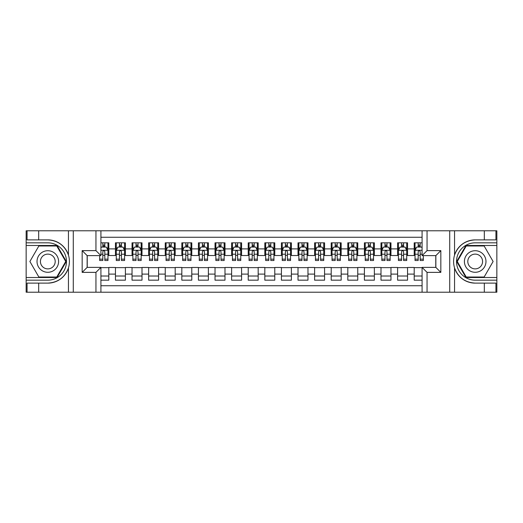 <?xml version="1.0" encoding="UTF-8"?>
<svg xmlns="http://www.w3.org/2000/svg" width="523" height="523" viewBox="0 0 523 523"><rect width="100%" height="100%" fill="white"/><g stroke="black" fill="none" stroke-linecap="round" stroke-linejoin="round"><path stroke-width="0.78" d="M100.919 292.207L422.081 292.207L422.081 267.39L435.855 267.39L435.855 255.61L422.081 255.61L422.081 230.793L100.919 230.793L100.919 255.61L87.145 255.61L87.145 267.39L100.919 267.39L100.919 292.207L38.682 292.207L38.682 283.12L47.809 283.12C57.968 282.505 64.852 277.438 68.454 267.92C69.716 263.644 69.716 259.362 68.454 255.08C64.852 245.562 57.968 240.495 47.809 239.88L38.682 239.88L38.682 230.793L26.15 230.793L26.15 277.517L57.059 277.517L66.303 261.5L57.059 245.483L26.15 245.483M422.081 242.829L414.196 242.829L414.196 248.889L407.554 248.889L407.554 255.525L414.196 255.525L414.196 248.889M407.554 248.889L407.554 242.829L397.598 242.829L397.598 248.889L390.962 248.889L390.962 255.525L397.598 255.525L397.598 248.889M390.962 248.889L390.962 242.829L380.999 242.829L380.999 248.889L374.363 248.889L374.363 255.525L380.999 255.525L380.999 248.889M374.363 248.889L374.363 242.829L364.4 242.829L364.4 248.889L357.765 248.889L357.765 255.525L364.4 255.525L364.4 248.889M357.765 248.889L357.765 242.829L347.808 242.829L347.808 248.889L341.166 248.889L341.166 255.525L347.808 255.525L347.808 248.889M341.166 248.889L341.166 242.829L331.209 242.829L331.209 248.889L324.567 248.889L324.567 255.525L331.209 255.525L331.209 248.889M324.567 248.889L324.567 242.829L314.611 242.829L314.611 248.889L307.975 248.889L307.975 255.525L314.611 255.525L314.611 248.889M307.975 248.889L307.975 242.829L298.012 242.829L298.012 248.889L291.376 248.889L291.376 255.525L298.012 255.525L298.012 248.889M291.376 248.889L291.376 242.829L281.42 242.829L281.42 248.889L274.778 248.889L274.778 255.525L281.42 255.525L281.42 248.889M274.778 248.889L274.778 242.829L264.821 242.829L264.821 248.889L258.179 248.889L258.179 255.525L264.821 255.525L264.821 248.889M258.179 248.889L258.179 242.829L248.222 242.829L248.222 248.889L241.58 248.889L241.58 255.525L248.222 255.525L248.222 248.889M241.58 248.889L241.58 242.829L231.624 242.829L231.624 248.889L224.988 248.889L224.988 255.525L231.624 255.525L231.624 248.889M224.988 248.889L224.988 242.829L215.025 242.829L215.025 248.889L208.389 248.889L208.389 255.525L215.025 255.525L215.025 248.889M208.389 248.889L208.389 242.829L198.433 242.829L198.433 248.889L191.791 248.889L191.791 255.525L198.433 255.525L198.433 248.889M191.791 248.889L191.791 242.829L181.834 242.829L181.834 248.889L175.192 248.889L175.192 255.525L181.834 255.525L181.834 248.889M175.192 248.889L175.192 242.829L165.235 242.829L165.235 248.889L158.6 248.889L158.6 255.525L165.235 255.525L165.235 248.889M158.6 248.889L158.6 242.829L148.637 242.829L148.637 248.889L142.001 248.889L142.001 255.525L148.637 255.525L148.637 248.889M142.001 248.889L142.001 242.829L132.038 242.829L132.038 248.889L125.402 248.889L125.402 255.525L132.038 255.525L132.038 248.889M125.402 248.889L125.402 242.829L115.446 242.829L115.446 255.525L108.804 255.525L108.804 242.829L100.919 242.829M100.919 280.171L108.804 280.171L108.804 267.475L115.446 267.475L115.446 280.171L125.402 280.171L125.402 267.475L132.038 267.475L132.038 274.111L125.402 274.111M132.038 274.111L132.038 280.171L142.001 280.171L142.001 267.475L148.637 267.475L148.637 274.111L142.001 274.111M148.637 274.111L148.637 280.171L158.6 280.171L158.6 267.475L165.235 267.475L165.235 274.111L158.6 274.111M165.235 274.111L165.235 280.171L175.192 280.171L175.192 267.475L181.834 267.475L181.834 274.111L175.192 274.111M181.834 274.111L181.834 280.171L191.791 280.171L191.791 267.475L198.433 267.475L198.433 274.111L191.791 274.111M198.433 274.111L198.433 280.171L208.389 280.171L208.389 267.475L215.025 267.475L215.025 274.111L208.389 274.111M215.025 274.111L215.025 280.171L224.988 280.171L224.988 267.475L231.624 267.475L231.624 274.111L224.988 274.111M231.624 274.111L231.624 280.171L241.58 280.171L241.58 267.475L248.222 267.475L248.222 274.111L241.58 274.111M248.222 274.111L248.222 280.171L258.179 280.171L258.179 267.475L264.821 267.475L264.821 274.111L258.179 274.111M264.821 274.111L264.821 280.171L274.778 280.171L274.778 267.475L281.42 267.475L281.42 274.111L274.778 274.111M281.42 274.111L281.42 280.171L291.376 280.171L291.376 267.475L298.012 267.475L298.012 274.111L291.376 274.111M298.012 274.111L298.012 280.171L307.975 280.171L307.975 267.475L314.611 267.475L314.611 274.111L307.975 274.111M314.611 274.111L314.611 280.171L324.567 280.171L324.567 267.475L331.209 267.475L331.209 274.111L324.567 274.111M331.209 274.111L331.209 280.171L341.166 280.171L341.166 267.475L347.808 267.475L347.808 274.111L341.166 274.111M347.808 274.111L347.808 280.171L357.765 280.171L357.765 267.475L364.4 267.475L364.4 274.111L357.765 274.111M364.4 274.111L364.4 280.171L374.363 280.171L374.363 267.475L380.999 267.475L380.999 274.111L374.363 274.111M380.999 274.111L380.999 280.171L390.962 280.171L390.962 267.475L397.598 267.475L397.598 274.111L390.962 274.111M397.598 274.111L397.598 280.171L407.554 280.171L407.554 267.475L414.196 267.475L414.196 274.111L407.554 274.111M422.081 237.265L100.919 237.265M100.919 285.735L422.081 285.735M414.196 274.111L414.196 280.171L422.081 280.171M87.23 255.61L87.23 267.39M435.77 267.39L435.77 255.61M102.828 246.98L104.822 246.98M107.973 246.98L108.804 246.98M102.828 255.361L104.822 255.361M107.973 255.361L108.804 255.361M100.919 267.639L108.804 267.639M100.919 276.02L108.804 276.02M115.446 255.361L116.276 255.361M119.427 255.361L121.421 255.361M124.572 255.361L125.402 255.361M115.446 246.98L116.276 246.98M119.427 246.98L121.421 246.98M124.572 246.98L125.402 246.98M115.446 267.639L125.402 267.639M115.446 276.02L125.402 276.02M132.038 267.639L142.001 267.639M132.038 276.02L142.001 276.02M132.038 246.98L132.868 246.98M136.026 246.98L138.013 246.98M141.171 246.98L142.001 246.98M132.038 255.361L132.868 255.361M136.026 255.361L138.013 255.361M141.171 255.361L142.001 255.361M148.637 267.639L158.6 267.639M148.637 276.02L158.6 276.02M148.637 246.98L149.467 246.98M152.624 246.98L154.612 246.98M157.769 246.98L158.6 246.98M148.637 255.361L149.467 255.361M152.624 255.361L154.612 255.361M157.769 255.361L158.6 255.361M165.235 267.639L175.192 267.639M165.235 276.02L175.192 276.02M165.235 246.98L166.066 246.98M169.217 246.98L171.211 246.98M174.362 246.98L175.192 246.98M165.235 255.361L166.066 255.361M169.217 255.361L171.211 255.361M174.362 255.361L175.192 255.361M181.834 267.639L191.791 267.639M181.834 276.02L191.791 276.02M181.834 246.98L182.664 246.98M185.815 246.98L187.809 246.98M190.96 246.98L191.791 246.98M181.834 255.361L182.664 255.361M185.815 255.361L187.809 255.361M190.96 255.361L191.791 255.361M198.433 267.639L208.389 267.639M198.433 276.02L208.389 276.02M198.433 246.98L199.263 246.98M202.414 246.98L204.408 246.98M207.559 246.98L208.389 246.98M198.433 255.361L199.263 255.361M202.414 255.361L204.408 255.361M207.559 255.361L208.389 255.361M215.025 267.639L224.988 267.639M215.025 276.02L224.988 276.02M215.025 246.98L215.855 246.98M219.013 246.98L221 246.98M224.158 246.98L224.988 246.98M215.025 255.361L215.855 255.361M219.013 255.361L221 255.361M224.158 255.361L224.988 255.361M231.624 267.639L241.58 267.639M231.624 276.02L241.58 276.02M231.624 246.98L232.454 246.98M235.605 246.98L237.599 246.98M240.757 246.98L241.58 246.98M231.624 255.361L232.454 255.361M235.605 255.361L237.599 255.361M240.757 255.361L241.58 255.361M248.222 267.639L258.179 267.639M248.222 276.02L258.179 276.02M248.222 246.98L249.053 246.98M252.204 246.98L254.198 246.98M257.349 246.98L258.179 246.98M248.222 255.361L249.053 255.361M252.204 255.361L254.198 255.361M257.349 255.361L258.179 255.361M264.821 267.639L274.778 267.639M264.821 276.02L274.778 276.02M264.821 246.98L265.651 246.98M268.802 246.98L270.796 246.98M273.947 246.98L274.778 246.98M264.821 255.361L265.651 255.361M268.802 255.361L270.796 255.361M273.947 255.361L274.778 255.361M281.42 267.639L291.376 267.639M281.42 276.02L291.376 276.02M281.42 246.98L282.243 246.98M285.401 246.98L287.395 246.98M290.546 246.98L291.376 246.98M281.42 255.361L282.243 255.361M285.401 255.361L287.395 255.361M290.546 255.361L291.376 255.361M298.012 267.639L307.975 267.639M298.012 276.02L307.975 276.02M298.012 246.98L298.842 246.98M302 246.98L303.987 246.98M307.145 246.98L307.975 246.98M298.012 255.361L298.842 255.361M302 255.361L303.987 255.361M307.145 255.361L307.975 255.361M314.611 267.639L324.567 267.639M314.611 276.02L324.567 276.02M314.611 246.98L315.441 246.98M318.592 246.98L320.586 246.98M323.737 246.98L324.567 246.98M314.611 255.361L315.441 255.361M318.592 255.361L320.586 255.361M323.737 255.361L324.567 255.361M331.209 267.639L341.166 267.639M331.209 276.02L341.166 276.02M331.209 246.98L332.04 246.98M335.191 246.98L337.185 246.98M340.336 246.98L341.166 246.98M331.209 255.361L332.04 255.361M335.191 255.361L337.185 255.361M340.336 255.361L341.166 255.361M347.808 267.639L357.765 267.639M347.808 276.02L357.765 276.02M347.808 246.98L348.638 246.98M351.789 246.98L353.783 246.98M356.934 246.98L357.765 246.98M347.808 255.361L348.638 255.361M351.789 255.361L353.783 255.361M356.934 255.361L357.765 255.361M364.4 267.639L374.363 267.639M364.4 276.02L374.363 276.02M364.4 246.98L365.231 246.98M368.388 246.98L370.376 246.98M373.533 246.98L374.363 246.98M364.4 255.361L365.231 255.361M368.388 255.361L370.376 255.361M373.533 255.361L374.363 255.361M380.999 267.639L390.962 267.639M380.999 276.02L390.962 276.02M380.999 246.98L381.829 246.98M384.987 246.98L386.974 246.98M390.132 246.98L390.962 246.98M380.999 255.361L381.829 255.361M384.987 255.361L386.974 255.361M390.132 255.361L390.962 255.361M397.598 267.639L407.554 267.639M397.598 276.02L407.554 276.02M397.598 246.98L398.428 246.98M401.579 246.98L403.573 246.98M406.724 246.98L407.554 246.98M397.598 255.361L398.428 255.361M401.579 255.361L403.573 255.361M406.724 255.361L407.554 255.361M414.196 267.639L422.081 267.639M414.196 276.02L422.081 276.02M414.196 246.98L415.027 246.98M418.178 246.98L420.172 246.98M414.196 255.361L415.027 255.361M418.178 255.361L420.172 255.361M104.822 244.986L102.828 244.986M99.677 259.153L99.677 260.506L102.828 260.506L102.828 259.153L99.677 259.153L99.677 255.61M106.77 247.974L107.973 247.974L107.973 260.506L104.822 260.506L104.822 251.622C104.155 250.347 103.495 250.347 102.828 251.622L102.828 259.153M107.973 247.974L107.973 242.829M107.973 250.38L106.313 247.059L101.338 247.059L100.919 247.889M102.828 247.059L102.828 242.829M104.822 242.829L104.822 247.059M53.202 252.158A10.787 10.787 0 0 0 38.467 256.107A10.787 10.787 0 0 0 42.415 270.842A10.787 10.787 0 0 0 57.151 266.893A10.787 10.787 0 0 0 53.202 252.158M51.502 255.106A7.387 7.387 0 0 0 41.415 257.806A7.387 7.387 0 0 0 44.115 267.894A7.387 7.387 0 0 0 54.209 265.194A7.387 7.387 0 0 0 51.502 255.106M56.772 277.02L38.852 277.02L29.889 261.5L38.852 245.98L56.772 245.98L65.728 261.5L56.772 277.02M480.585 252.158A10.787 10.787 0 0 0 465.849 256.107A10.787 10.787 0 0 0 469.798 270.842A10.787 10.787 0 0 0 484.533 266.893A10.787 10.787 0 0 0 480.585 252.158M478.885 255.106A7.387 7.387 0 0 0 468.791 257.806A7.387 7.387 0 0 0 471.498 267.894A7.387 7.387 0 0 0 481.585 265.194A7.387 7.387 0 0 0 478.885 255.106M484.148 277.02L466.228 277.02L457.272 261.5L466.228 245.98L484.148 245.98L493.111 261.5L484.148 277.02M95.944 292.207L95.944 272.372L82.163 272.372L82.163 250.628L95.944 250.628L95.944 230.793L73.285 230.793L73.285 292.207M47.809 239.88A21.62 21.62 0 0 1 68.454 255.08L68.454 230.793L38.682 230.793M38.682 292.207L26.15 292.207L26.15 277.517M26.15 280.171L47.809 280.171A18.671 18.671 0 0 0 66.48 261.5A18.671 18.671 0 0 0 47.809 242.829L26.15 242.829M47.809 283.12A21.62 21.62 0 0 0 68.454 267.92L68.454 292.207M68.454 230.793L73.285 230.793M95.944 230.793L100.919 230.793M38.682 283.12L27.065 283.12L27.065 292.207M38.682 239.88L27.065 239.88L27.065 230.793M95.944 272.372L100.919 267.39M82.163 272.372L87.145 267.39M82.163 250.628L87.145 255.61M95.944 250.628L100.919 255.61M422.081 230.793L484.318 230.793L484.318 239.88L475.191 239.88C465.032 240.495 458.148 245.562 454.546 255.08C453.284 259.356 453.284 263.638 454.546 267.92C458.148 277.438 465.032 282.505 475.191 283.12L484.318 283.12L484.318 292.207L496.85 292.207L496.85 245.483L465.941 245.483L456.697 261.5L465.941 277.517L496.85 277.517M427.056 230.793L427.056 250.628L440.837 250.628L440.837 272.372L427.056 272.372L427.056 292.207L449.715 292.207L449.715 230.793M475.191 283.12A21.62 21.62 0 0 1 454.546 267.92L454.546 292.207L484.318 292.207M484.318 230.793L496.85 230.793L496.85 245.483M496.85 242.829L475.191 242.829A18.671 18.671 0 0 0 456.52 261.5A18.671 18.671 0 0 0 475.191 280.171L496.85 280.171M475.191 239.88A21.62 21.62 0 0 0 454.546 255.08L454.546 230.793M454.546 292.207L449.715 292.207M427.056 292.207L422.081 292.207M484.318 239.88L495.935 239.88L495.935 230.793M484.318 283.12L495.935 283.12L495.935 292.207M427.056 250.628L422.081 255.61M440.837 250.628L435.855 255.61M440.837 272.372L435.855 267.39M427.056 272.372L422.081 267.39M121.421 244.986L119.427 244.986M124.572 259.153L121.421 259.153L121.421 260.506L124.572 260.506L124.572 250.38L122.912 247.059L117.93 247.059L116.276 250.38L116.276 260.506L119.427 260.506L119.427 259.153L116.276 259.153M116.276 250.38L116.276 242.829M124.572 250.38L124.572 242.829M119.427 247.059L119.427 242.829M121.421 242.829L121.421 247.059M121.421 259.153L121.421 251.622C120.754 250.347 120.094 250.347 119.427 251.622L119.427 259.153M138.013 244.986L136.026 244.986M141.171 259.153L138.013 259.153L138.013 260.506L141.171 260.506L141.171 250.38L139.51 247.059L134.529 247.059L132.868 250.38L132.868 260.506L136.026 260.506L136.026 259.153L132.868 259.153M132.868 250.38L132.868 242.829M141.171 250.38L141.171 242.829M136.026 247.059L136.026 242.829M138.013 242.829L138.013 247.059M138.013 259.153L138.013 251.622C137.353 250.347 136.686 250.347 136.026 251.622L136.026 259.153M154.612 244.986L152.624 244.986M157.769 259.153L154.612 259.153L154.612 260.506L157.769 260.506L157.769 250.38L156.109 247.059L151.127 247.059L149.467 250.38L149.467 260.506L152.624 260.506L152.624 259.153L149.467 259.153M149.467 250.38L149.467 242.829M157.769 250.38L157.769 242.829M152.624 247.059L152.624 242.829M154.612 242.829L154.612 247.059M154.612 259.153L154.612 251.622C153.952 250.347 153.285 250.347 152.624 251.622L152.624 259.153M171.211 244.986L169.217 244.986M174.362 259.153L171.211 259.153L171.211 260.506L174.362 260.506L174.362 250.38L172.701 247.059L167.726 247.059L166.066 250.38L166.066 260.506L169.217 260.506L169.217 259.153L166.066 259.153M166.066 250.38L166.066 242.829M174.362 250.38L174.362 242.829M169.217 247.059L169.217 242.829M171.211 242.829L171.211 247.059M171.211 259.153L171.211 251.622C170.55 250.347 169.883 250.347 169.217 251.622L169.217 259.153M187.809 244.986L185.815 244.986M190.96 259.153L187.809 259.153L187.809 260.506L190.96 260.506L190.96 250.38L189.3 247.059L184.325 247.059L182.664 250.38L182.664 260.506L185.815 260.506L185.815 259.153L182.664 259.153M182.664 250.38L182.664 242.829M190.96 250.38L190.96 242.829M185.815 247.059L185.815 242.829M187.809 242.829L187.809 247.059M187.809 259.153L187.809 251.622C187.142 250.347 186.482 250.347 185.815 251.622L185.815 259.153M204.408 244.986L202.414 244.986M207.559 259.153L204.408 259.153L204.408 260.506L207.559 260.506L207.559 250.38L205.899 247.059L200.917 247.059L199.263 250.38L199.263 260.506L202.414 260.506L202.414 259.153L199.263 259.153M199.263 250.38L199.263 242.829M207.559 250.38L207.559 242.829M202.414 247.059L202.414 242.829M204.408 242.829L204.408 247.059M204.408 259.153L204.408 251.622C203.741 250.347 203.081 250.347 202.414 251.622L202.414 259.153M221 244.986L219.013 244.986M224.158 259.153L221 259.153L221 260.506L224.158 260.506L224.158 250.38L222.497 247.059L217.516 247.059L215.855 250.38L215.855 260.506L219.013 260.506L219.013 259.153L215.855 259.153M215.855 250.38L215.855 242.829M224.158 250.38L224.158 242.829M219.013 247.059L219.013 242.829M221 242.829L221 247.059M221 259.153L221 251.622C220.34 250.347 219.673 250.347 219.013 251.622L219.013 259.153M237.599 244.986L235.605 244.986M240.757 259.153L237.599 259.153L237.599 260.506L240.757 260.506L240.757 250.38L239.096 247.059L234.114 247.059L232.454 250.38L232.454 260.506L235.605 260.506L235.605 259.153L232.454 259.153M232.454 250.38L232.454 242.829M240.757 250.38L240.757 242.829M235.605 247.059L235.605 242.829M237.599 242.829L237.599 247.059M237.599 259.153L237.599 251.622C236.939 250.347 236.272 250.347 235.605 251.622L235.605 259.153M254.198 244.986L252.204 244.986M257.349 259.153L254.198 259.153L254.198 260.506L257.349 260.506L257.349 250.38L255.688 247.059L250.713 247.059L249.053 250.38L249.053 260.506L252.204 260.506L252.204 259.153L249.053 259.153M249.053 250.38L249.053 242.829M257.349 250.38L257.349 242.829M252.204 247.059L252.204 242.829M254.198 242.829L254.198 247.059M254.198 259.153L254.198 251.622C253.537 250.347 252.871 250.347 252.204 251.622L252.204 259.153M270.796 244.986L268.802 244.986M273.947 259.153L270.796 259.153L270.796 260.506L273.947 260.506L273.947 250.38L272.287 247.059L267.312 247.059L265.651 250.38L265.651 260.506L268.802 260.506L268.802 259.153L265.651 259.153M265.651 250.38L265.651 242.829M273.947 250.38L273.947 242.829M268.802 247.059L268.802 242.829M270.796 242.829L270.796 247.059M270.796 259.153L270.796 251.622C270.13 250.347 269.469 250.347 268.802 251.622L268.802 259.153M287.395 244.986L285.401 244.986M290.546 259.153L287.395 259.153L287.395 260.506L290.546 260.506L290.546 250.38L288.886 247.059L283.904 247.059L282.243 250.38L282.243 260.506L285.401 260.506L285.401 259.153L282.243 259.153M282.243 250.38L282.243 242.829M290.546 250.38L290.546 242.829M285.401 247.059L285.401 242.829M287.395 242.829L287.395 247.059M287.395 259.153L287.395 251.622C286.728 250.347 286.068 250.347 285.401 251.622L285.401 259.153M303.987 244.986L302 244.986M307.145 259.153L303.987 259.153L303.987 260.506L307.145 260.506L307.145 250.38L305.484 247.059L300.503 247.059L298.842 250.38L298.842 260.506L302 260.506L302 259.153L298.842 259.153M298.842 250.38L298.842 242.829M307.145 250.38L307.145 242.829M302 247.059L302 242.829M303.987 242.829L303.987 247.059M303.987 259.153L303.987 251.622C303.327 250.347 302.66 250.347 302 251.622L302 259.153M320.586 244.986L318.592 244.986M323.737 259.153L320.586 259.153L320.586 260.506L323.737 260.506L323.737 250.38L322.083 247.059L317.101 247.059L315.441 250.38L315.441 260.506L318.592 260.506L318.592 259.153L315.441 259.153M315.441 250.38L315.441 242.829M323.737 250.38L323.737 242.829M318.592 247.059L318.592 242.829M320.586 242.829L320.586 247.059M320.586 259.153L320.586 251.622C319.926 250.347 319.259 250.347 318.592 251.622L318.592 259.153M337.185 244.986L335.191 244.986M340.336 259.153L337.185 259.153L337.185 260.506L340.336 260.506L340.336 250.38L338.675 247.059L333.7 247.059L332.04 250.38L332.04 260.506L335.191 260.506L335.191 259.153L332.04 259.153M332.04 250.38L332.04 242.829M340.336 250.38L340.336 242.829M335.191 247.059L335.191 242.829M337.185 242.829L337.185 247.059M337.185 259.153L337.185 251.622C336.518 250.347 335.858 250.347 335.191 251.622L335.191 259.153M353.783 244.986L351.789 244.986M356.934 259.153L353.783 259.153L353.783 260.506L356.934 260.506L356.934 250.38L355.274 247.059L350.299 247.059L348.638 250.38L348.638 260.506L351.789 260.506L351.789 259.153L348.638 259.153M348.638 250.38L348.638 242.829M356.934 250.38L356.934 242.829M351.789 247.059L351.789 242.829M353.783 242.829L353.783 247.059M353.783 259.153L353.783 251.622C353.117 250.347 352.456 250.347 351.789 251.622L351.789 259.153M370.376 244.986L368.388 244.986M373.533 259.153L370.376 259.153L370.376 260.506L373.533 260.506L373.533 250.38L371.873 247.059L366.891 247.059L365.231 250.38L365.231 260.506L368.388 260.506L368.388 259.153L365.231 259.153M365.231 250.38L365.231 242.829M373.533 250.38L373.533 242.829M368.388 247.059L368.388 242.829M370.376 242.829L370.376 247.059M370.376 259.153L370.376 251.622C369.715 250.347 369.048 250.347 368.388 251.622L368.388 259.153M386.974 244.986L384.987 244.986M390.132 259.153L386.974 259.153L386.974 260.506L390.132 260.506L390.132 250.38L388.471 247.059L383.49 247.059L381.829 250.38L381.829 260.506L384.987 260.506L384.987 259.153L381.829 259.153M381.829 250.38L381.829 242.829M390.132 250.38L390.132 242.829M384.987 247.059L384.987 242.829M386.974 242.829L386.974 247.059M386.974 259.153L386.974 251.622C386.314 250.347 385.647 250.347 384.987 251.622L384.987 259.153M403.573 244.986L401.579 244.986M406.724 259.153L403.573 259.153L403.573 260.506L406.724 260.506L406.724 250.38L405.07 247.059L400.088 247.059L398.428 250.38L398.428 260.506L401.579 260.506L401.579 259.153L398.428 259.153M398.428 250.38L398.428 242.829M406.724 250.38L406.724 242.829M401.579 247.059L401.579 242.829M403.573 242.829L403.573 247.059M403.573 259.153L403.573 251.622C402.913 250.347 402.246 250.347 401.579 251.622L401.579 259.153M420.172 244.986L418.178 244.986M422.081 247.889L421.662 247.059L416.687 247.059L415.027 250.38L415.027 260.506L418.178 260.506L418.178 259.153L415.027 259.153M415.027 250.38L415.027 242.829M423.323 255.61L423.323 260.506L420.172 260.506L420.172 251.622C419.505 250.347 418.845 250.347 418.178 251.622L418.178 259.153M418.178 247.059L418.178 242.829M420.172 242.829L420.172 247.059M115.446 274.111L108.804 274.111M115.446 248.889L108.804 248.889M107.934 250.295L100.919 250.295M107.973 259.153L104.822 259.153M102.828 254.224L100.919 254.224M107.973 254.224L104.822 254.224M104.822 246.039L102.828 246.039M124.533 250.295L116.315 250.295M116.276 247.974L117.479 247.974M123.369 247.974L124.572 247.974M119.427 254.224L116.276 254.224M124.572 254.224L121.421 254.224M121.421 246.039L119.427 246.039M141.125 250.295L132.914 250.295M132.868 247.974L134.071 247.974M139.968 247.974L141.171 247.974M136.026 254.224L132.868 254.224M141.171 254.224L138.013 254.224M138.013 246.039L136.026 246.039M157.724 250.295L149.513 250.295M149.467 247.974L150.67 247.974M156.567 247.974L157.769 247.974M152.624 254.224L149.467 254.224M157.769 254.224L154.612 254.224M154.612 246.039L152.624 246.039M174.322 250.295L166.105 250.295M166.066 247.974L167.268 247.974M173.159 247.974L174.362 247.974M169.217 254.224L166.066 254.224M174.362 254.224L171.211 254.224M171.211 246.039L169.217 246.039M190.921 250.295L182.704 250.295M182.664 247.974L183.867 247.974M189.757 247.974L190.96 247.974M185.815 254.224L182.664 254.224M190.96 254.224L187.809 254.224M187.809 246.039L185.815 246.039M207.52 250.295L199.302 250.295M199.263 247.974L200.466 247.974M206.356 247.974L207.559 247.974M202.414 254.224L199.263 254.224M207.559 254.224L204.408 254.224M204.408 246.039L202.414 246.039M224.112 250.295L215.901 250.295M215.855 247.974L217.058 247.974M222.955 247.974L224.158 247.974M219.013 254.224L215.855 254.224M224.158 254.224L221 254.224M221 246.039L219.013 246.039M240.711 250.295L232.493 250.295M232.454 247.974L233.657 247.974M239.547 247.974L240.757 247.974M235.605 254.224L232.454 254.224M240.757 254.224L237.599 254.224M237.599 246.039L235.605 246.039M257.309 250.295L249.092 250.295M249.053 247.974L250.256 247.974M256.146 247.974L257.349 247.974M252.204 254.224L249.053 254.224M257.349 254.224L254.198 254.224M254.198 246.039L252.204 246.039M273.908 250.295L265.691 250.295M265.651 247.974L266.854 247.974M272.745 247.974L273.947 247.974M268.802 254.224L265.651 254.224M273.947 254.224L270.796 254.224M270.796 246.039L268.802 246.039M290.507 250.295L282.289 250.295M282.243 247.974L283.453 247.974M289.343 247.974L290.546 247.974M285.401 254.224L282.243 254.224M290.546 254.224L287.395 254.224M287.395 246.039L285.401 246.039M307.099 250.295L298.888 250.295M298.842 247.974L300.045 247.974M305.942 247.974L307.145 247.974M302 254.224L298.842 254.224M307.145 254.224L303.987 254.224M303.987 246.039L302 246.039M323.698 250.295L315.48 250.295M315.441 247.974L316.644 247.974M322.534 247.974L323.737 247.974M318.592 254.224L315.441 254.224M323.737 254.224L320.586 254.224M320.586 246.039L318.592 246.039M340.296 250.295L332.079 250.295M332.04 247.974L333.243 247.974M339.133 247.974L340.336 247.974M335.191 254.224L332.04 254.224M340.336 254.224L337.185 254.224M337.185 246.039L335.191 246.039M356.895 250.295L348.678 250.295M348.638 247.974L349.841 247.974M355.732 247.974L356.934 247.974M351.789 254.224L348.638 254.224M356.934 254.224L353.783 254.224M353.783 246.039L351.789 246.039M373.487 250.295L365.276 250.295M365.231 247.974L366.433 247.974M372.33 247.974L373.533 247.974M368.388 254.224L365.231 254.224M373.533 254.224L370.376 254.224M370.376 246.039L368.388 246.039M390.086 250.295L381.875 250.295M381.829 247.974L383.032 247.974M388.929 247.974L390.132 247.974M384.987 254.224L381.829 254.224M390.132 254.224L386.974 254.224M386.974 246.039L384.987 246.039M406.685 250.295L398.467 250.295M398.428 247.974L399.631 247.974M405.521 247.974L406.724 247.974M401.579 254.224L398.428 254.224M406.724 254.224L403.573 254.224M403.573 246.039L401.579 246.039M422.081 250.295L415.066 250.295M415.027 247.974L416.23 247.974M423.323 259.153L420.172 259.153M418.178 254.224L415.027 254.224M422.081 254.224L420.172 254.224M420.172 246.039L418.178 246.039"/></g></svg>
